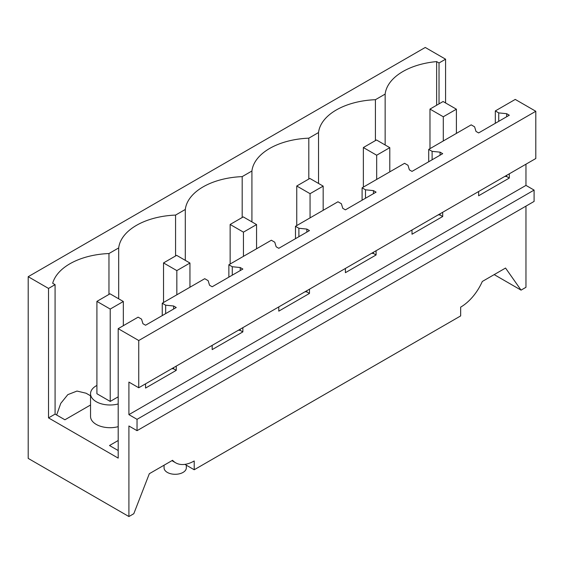 <?xml version="1.0" encoding="UTF-8"?>
<svg xmlns="http://www.w3.org/2000/svg" width="564" height="564" viewBox="0 0 564 564"><rect width="100%" height="100%" fill="white"/><g stroke="black" fill="none" stroke-linecap="round" stroke-linejoin="round"><path stroke-width="0.85" d="M525.965 206.128L525.965 287.302L521.066 290.129L505.548 268.048L482.305 281.471A37.09 21.411 120 0 1 460.661 307.133L460.661 315.918L194.206 469.756L184.893 464.376M171.935 460.654L175.665 462.811A37.09 21.411 -60 0 0 194.206 460.971L194.206 469.756M525.965 164.202L525.965 185.401L534.094 190.089L534.094 201.433L137.038 430.67L128.909 425.982L128.909 516.539L133.802 513.712L149.326 473.711L172.57 460.294A37.09 21.411 -60 0 0 175.665 462.811M521.066 290.129L494.184 274.605M445.581 59.192L439.025 62.978L436.635 61.596A61.194 35.335 0 0 0 385.149 94.089L375.42 99.701A61.194 35.335 0 0 0 318.533 132.547L308.804 138.166A61.194 35.335 0 0 0 251.918 171.005L242.189 176.624A61.194 35.335 0 0 0 185.302 209.463L175.573 215.081A61.194 35.335 0 0 0 118.694 247.92L108.965 253.539A61.194 35.335 0 0 0 52.685 283.269L55.082 284.651L48.525 288.437L28.2 276.698L425.256 47.461L445.581 59.192L445.581 102.951M535.8 111.277L138.744 340.522L118.193 328.657L138.124 317.151L141.536 319.118L142.939 323.715L145.561 325.231L176.243 307.514L173.62 305.998L165.661 305.187L162.256 303.221L183.497 290.953L204.739 278.694L208.144 280.661L209.554 285.257L212.177 286.766L242.858 269.056L240.236 267.54L232.276 266.73L228.864 264.763L271.354 240.229L274.76 242.203L276.163 246.792L278.785 248.308L309.474 230.591L306.851 229.083L298.892 228.272L295.48 226.298L337.963 201.771L341.375 203.738L342.778 208.335L345.401 209.85L376.082 192.134L373.46 190.618L365.5 189.807L362.095 187.84L404.578 163.313L407.991 165.28L409.394 169.877L412.016 171.393L442.698 153.676L440.075 152.16L432.116 151.349L428.71 149.382L471.194 124.855L474.599 126.822L476.002 131.419L478.624 132.935L509.313 115.218L506.691 113.702L498.731 112.892L495.319 110.925L515.249 99.419L535.8 111.277L535.8 158.519L138.744 387.764L128.909 382.082L128.909 414.639L137.038 419.334L137.038 430.67M138.744 340.522L138.744 387.764M118.193 328.657L118.193 458.116L48.525 417.896L55.089 414.103L64.916 419.785L90.543 404.994M48.525 288.437L48.525 417.896M128.909 516.539L28.2 458.398L28.2 276.698M186.324 465.201L186.324 467.859A11.125 6.423 180 0 1 183.06 472.406A11.125 6.423 180 0 1 167.325 472.406A11.125 6.423 180 0 1 164.068 467.859L164.068 465.201M439.025 103.861L439.025 62.978M118.193 450.544L109.501 445.525L118.193 440.505M96.909 385.423A19.479 11.245 0 0 0 96.247 385.79A19.479 11.245 0 0 0 90.543 393.742L90.543 416.458A19.479 11.245 0 0 0 118.193 426.666M162.256 303.221L162.256 315.586M228.864 264.763L228.864 277.128M295.48 226.298L295.48 238.671M362.095 187.84L362.095 200.213M428.71 149.382L428.71 161.755M495.319 110.925L495.319 123.297M509.313 173.818L509.313 178.055L506.691 176.539L504.907 176.356M478.624 191.527L478.624 195.771L509.313 178.055M442.698 212.275L442.698 216.513L440.075 214.997L438.291 214.821M412.016 229.992L412.016 234.229L442.698 216.513M376.082 250.733L376.082 254.97L373.46 253.462L371.676 253.278M345.401 268.45L345.401 272.687L376.082 254.97M309.474 289.191L309.474 293.428L306.851 291.919L305.068 291.736M278.785 306.908L278.785 311.145L309.474 293.428M242.858 327.649L242.858 331.893L240.236 330.377L238.452 330.194M212.177 345.365L212.177 349.602L242.858 331.893M176.243 366.106L176.243 370.351L173.62 368.835L171.837 368.652M145.561 383.823L145.561 388.067L176.243 370.351M525.965 185.401L128.909 414.639M534.094 190.089L137.038 419.334M55.082 284.651L55.089 414.103M118.193 396.823L110.22 401.427L110.22 309.065L123.333 301.493L110.022 293.809L96.909 301.38L110.22 309.065M56.64 414.998L60.757 403.387L67.807 394.645L76.993 391.064L86.059 393.214M108.965 294.422L108.965 253.539M118.694 298.814L118.694 247.92M175.573 255.964L175.573 215.081M185.302 260.356L185.302 209.463M242.189 217.507L242.189 176.624M251.918 221.892L251.918 171.005M308.804 179.042L308.804 138.166M318.533 183.434L318.533 132.547M375.42 140.584L375.42 99.701M385.149 94.089L385.149 144.976M436.635 105.242L436.635 61.596M90.543 393.742A19.479 11.245 0 0 0 118.193 403.958M165.661 305.187L165.661 313.619M232.276 266.73L232.276 275.161M298.892 228.272L298.892 236.704M365.5 189.807L365.5 198.246M432.116 151.349L432.116 159.788M498.731 112.892L498.731 121.323M506.691 113.702L506.691 116.734M506.691 175.326L506.691 176.539M440.075 152.16L440.075 155.192M440.075 213.791L440.075 214.997M373.46 190.618L373.46 193.649M373.46 252.249L373.46 253.462M306.851 229.083L306.851 232.107M306.851 290.707L306.851 291.919M240.236 267.54L240.236 270.565M240.236 329.164L240.236 330.377M173.62 305.998L173.62 309.023M173.62 367.622L173.62 368.835M96.909 301.38L96.909 393.742L110.22 401.427M429.979 148.649L429.979 109.085L443.29 116.769L456.403 109.197L443.092 101.513L429.979 109.085M443.29 140.965L443.29 116.769M456.403 133.393L456.403 109.197M363.364 187.107L363.364 147.542L376.674 155.227L389.787 147.655L376.477 139.971L363.364 147.542M376.674 179.422L376.674 155.227M389.787 171.851L389.787 147.655M296.749 225.565L296.749 186L310.059 193.685L323.172 186.12L309.862 178.435L296.749 186M310.059 217.88L310.059 193.685M323.172 210.316L323.172 186.12M230.14 264.022L230.14 224.465L243.451 232.149L256.564 224.578L243.253 216.893L230.14 224.465M243.451 256.345L243.451 232.149M256.564 248.773L256.564 224.578M163.525 302.487L163.525 262.923L176.835 270.607L189.948 263.036L176.638 255.351L163.525 262.923M176.835 294.803L176.835 270.607M189.948 287.231L189.948 263.036M123.333 325.689L123.333 301.493M86.066 393.214L90.543 395.801"/></g></svg>

